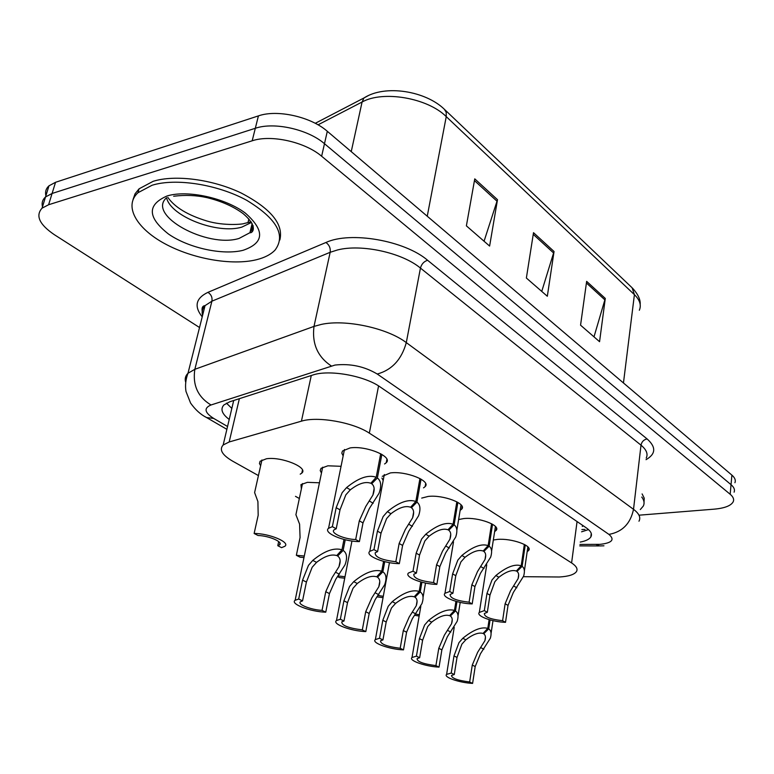 <?xml version="1.0" encoding="UTF-8"?>
<svg xmlns="http://www.w3.org/2000/svg" width="774" height="774" viewBox="0 0 774 774"><rect width="100%" height="100%" fill="white"/><g stroke="black" fill="none" stroke-linecap="round" stroke-linejoin="round"><path stroke-width="1.16" d="M301.367 488.965L300.951 484.621L307.394 482.337L319.449 482.792M260.644 465.735L259.454 463.529L260.064 461.275L266.43 458.769C281.368 456.36 308.729 467.573 301.821 473.088L300.215 474.181M321.462 473.069L320.204 470.515L321.065 468.289L327.915 465.803L341.053 466.306M458.624 519.528L463.829 518.551C478.38 516.955 501.088 525.382 496.134 530.403L494.625 531.603M421.714 498.088L428.196 496.434C443.202 494.557 467.244 503.797 461.691 509.147L460.143 510.366M383.178 480.499L381.911 478.09M382.24 476.329L390.348 472.933C405.847 470.747 431.37 480.925 425.129 486.633L423.523 487.862M343.153 455.934L341.808 453.129L342.495 451L350.08 447.933C366.092 445.379 393.269 456.65 386.245 462.726L384.581 463.965M493.328 540.01L497.44 539.41C511.556 538.065 533.073 545.786 528.623 550.488L527.171 551.678M523.437 576.688L559.321 576.998C568.406 576.456 574.095 574.685 576.378 571.705C578.043 569.064 576.456 566.142 571.599 562.94L369.333 433.15C353.302 422.343 317.475 416.025 301.425 421.172L229.172 441.973L223.164 444.992C218.984 449.636 222.157 455.035 232.684 461.178L258.429 475.584M582.716 525.42L582.319 526.223M295.494 496.347L299.344 498.504M380.15 489.884L381.359 490.087M199.528 327.518L54.325 234.677C39.387 224.508 35.304 215.665 42.057 208.158L48.607 204.742L252.179 140.8L255.314 128.291C274.17 121.741 308.023 129.326 324.48 143.712L731.033 484.669C734.052 487.262 735.077 489.758 734.1 492.177C735.077 489.758 734.052 487.262 731.033 484.669L324.48 143.712C308.023 129.326 274.17 121.741 255.314 128.291L52.081 193.481L255.314 128.291L258.419 115.887C277.237 109.211 310.945 116.787 327.305 131.29L731.894 475.12C734.903 477.742 735.919 480.267 734.932 482.724M42.483 206.784C41.535 202.904 42.551 199.634 45.531 196.954L52.081 193.481L45.531 196.954C42.551 199.634 41.535 202.904 42.483 206.784M474.762 178.852L466.383 225.853L489.613 246.064L497.498 199.692L474.762 178.852M484.06 241.227L497.498 199.692M586.644 281.359L580.558 325.167L599.56 341.692L605.287 298.435L586.644 281.359M593.997 336.854L605.287 298.435M533.509 232.674L526.368 278.03L547.324 296.258L554.049 251.492L533.509 232.674M541.752 291.411L554.049 251.492M45.898 195.774C44.969 191.855 45.995 188.537 48.985 185.818L55.535 182.296L258.419 115.887M580.248 542.081C585.744 541.016 589.275 539.314 590.814 536.982C592.458 534.186 590.939 531.138 586.257 527.839L380.208 386.99C364.399 375.613 328.747 369.343 312.619 375.09L229.752 401.774L223.899 404.957C220.155 409.088 221.925 413.916 229.22 419.45M588.511 529.6L581.584 531.806M252.179 140.8C271.074 134.357 305.072 141.961 321.636 156.242L730.172 494.267C733.21 496.831 734.236 499.298 733.249 501.687C731.111 505.703 724.754 508.199 714.209 509.157L639.672 515.136M231.832 408.411L226.453 403.138M525.256 544.925L522.131 566.355C524.511 568.106 525.004 571.357 523.63 576.117L513.346 592.449L508.025 605.394L505.519 622.325C492.022 621.986 475.662 615.862 479.329 612.428L484.311 610.609L486.972 593.426L491.983 579.997L495.902 575.508C506.448 566.936 514.884 563.695 521.212 565.794L524.337 544.422M521.212 565.794L516.316 571.028C512.02 569.538 506.196 571.618 498.862 577.249L494.886 581.69L489.961 595.129L487.33 612.273L484.36 613.511C484.263 616.878 490.339 619.277 502.597 620.709L505.122 603.749L510.54 590.814L518.106 578.642C519.131 575.13 518.754 572.731 516.993 571.435L517.196 570.09M522.131 566.355L516.993 571.435M484.311 610.609L487.33 612.273M502.597 620.709L505.519 622.325M490.077 619.916L488.713 628.875C491.151 630.481 491.693 633.606 490.339 638.231L480.48 653.73L475.197 666.54L472.595 683.403C459.456 682.765 443.134 677.163 446.608 674.396L451.242 673.041L453.99 655.926L458.963 642.672L462.794 638.279C473.108 629.901 481.438 626.601 487.784 628.382L489.12 619.645M487.784 628.382L483.024 633.451C478.709 632.184 472.953 634.312 465.774 639.827L461.875 644.171L457.008 657.436L454.28 674.512L451.532 675.441C451.59 678.256 457.627 680.433 469.654 681.971L472.275 665.079L477.655 652.279L484.901 640.708C485.917 637.302 485.511 634.999 483.702 633.809L483.905 632.513M488.713 628.875L483.702 633.809M451.242 673.041L454.28 674.512M469.654 681.971L472.595 683.403M419.373 614.74L415.725 614.101M414.777 615.311L419.15 616.036M641.752 497.053C644.161 500.246 644.694 503.235 643.329 506.022L640.311 509.563M642.11 493.928L644.229 498.146L644.026 502.132M152.062 185.257C175.775 177.817 217.717 184.444 246.674 200.292C276.628 218.51 286.109 235.083 275.109 250.021C270.919 254.453 264.679 257.703 256.358 259.754C231.629 265.792 192.474 258.864 164.465 243.52C136.388 228.253 123.53 205.961 137.985 192.716L152.062 185.257M133.051 199.528L135.034 193.839L139.088 188.808L153.165 181.31C175.05 174.44 212.511 179.345 240.985 192.919C270.803 208.496 283.758 224.189 279.84 239.998M492.545 524.279L489.129 546.202C491.78 548.166 492.293 551.794 490.677 557.106L480.47 573.292L474.926 586.576L472.188 603.914C458.189 603.652 440.861 596.977 444.963 593.3L449.713 591.491L452.616 573.892L457.85 560.105L461.875 555.48C472.73 546.647 481.486 543.358 488.152 545.612L491.567 523.737M488.152 545.612L483.14 551.02C478.613 549.424 472.566 551.523 465.01 557.319L460.917 561.895L455.789 575.692L452.916 593.261L450.12 594.471C449.917 598.118 456.244 600.692 469.092 602.201L471.85 584.825L477.51 571.56L485.008 559.486C486.217 555.587 485.83 552.907 483.856 551.446L484.089 549.995M489.129 546.202L483.856 551.446M449.713 591.491L452.916 593.261M469.092 602.201L472.188 603.914M457.869 502.384L454.125 524.84C457.095 527.046 457.627 531.109 455.722 537.021L445.64 552.994L439.845 566.626L436.855 584.389C422.304 584.225 403.902 576.911 408.517 572.983L412.997 571.202L416.17 553.168L421.627 539.004L425.777 534.234C436.952 525.13 446.056 521.782 453.09 524.211L456.834 501.804M453.09 524.211L447.962 529.793C443.173 528.081 436.894 530.219 429.106 536.189L424.887 540.9L419.537 555.084L416.393 573.079L413.79 574.25C413.471 578.207 420.059 580.974 433.566 582.57L436.584 564.778L442.496 551.156L449.907 539.246C451.329 534.892 450.932 531.893 448.727 530.258L448.988 528.681M454.125 524.84L448.727 530.258M412.997 571.202L416.393 573.079M433.566 582.57L436.855 584.389M421.046 479.135L416.944 502.142C420.282 504.638 420.833 509.186 418.579 515.794L408.662 531.448L402.606 545.447L399.326 563.646C384.204 563.617 364.573 555.558 369.788 551.359L373.958 549.627L377.431 531.138L383.14 516.568L387.406 511.643C398.92 502.249 408.401 498.862 415.841 501.465L419.943 478.516M415.841 501.465L410.597 507.251C405.528 505.412 398.978 507.57 390.947 513.733L386.603 518.59L381.021 533.17L377.567 551.63L375.197 552.742C374.722 557.048 381.601 560.037 395.833 561.721L399.142 543.483L405.315 529.493L412.61 517.816C414.284 512.959 413.887 509.602 411.4 507.744L411.71 506.022M416.944 502.142L411.4 507.744M373.958 549.627L377.567 551.63M395.833 561.721L399.326 563.646M381.863 454.406L377.364 477.984C381.137 480.828 381.688 485.937 379.028 493.309L369.343 508.528L362.996 522.924L359.407 541.587C343.656 541.694 322.661 532.773 328.553 528.294L332.365 526.649L336.177 507.676L342.156 492.69L346.558 487.601C358.439 477.897 368.318 474.452 376.203 477.268L380.692 453.738M376.203 477.268L370.823 483.266C365.454 481.283 358.623 483.46 350.332 489.816L345.843 494.838L339.999 509.853L336.216 528.777L334.097 529.822C329.985 532.967 344.12 539.265 355.682 539.536L359.31 520.825L365.783 506.457L372.904 495.089C374.887 489.661 374.481 485.898 371.684 483.779L372.042 481.902M377.364 477.984L371.684 483.779M332.365 526.649L336.216 528.777M355.682 539.536L359.407 541.587M383.294 596.28L378.157 595.516M377.112 596.889L383.043 597.644M345.001 576.736L338.17 575.924M337.648 576.63L339.554 577.617L344.72 578.188M296.539 511.769L295.91 514.71L299.586 524.124L300.07 537.543L296.355 555.297L304.298 556.013M296.355 555.297L300.031 557.193L303.979 557.561M255.352 489.284L254.607 492.593L257.916 501.581L258.177 515.291L254.133 533.48C269.255 533.344 290.56 542.322 284.861 546.28L281.572 547.653L277.789 545.709L279.54 544.857L279.927 543.038M254.133 533.48L258.042 535.502C269.188 535.763 283.536 542.071 279.54 544.857M278.679 541.568L277.789 545.709M456.97 601.621L455.451 610.957C458.169 612.747 458.73 616.21 457.144 621.348L447.372 636.712L441.867 649.86L439.032 667.12C425.429 666.54 408.15 660.454 412.02 657.503L416.431 656.149L419.421 638.618L424.607 625.015L428.544 620.496C439.148 611.876 447.788 608.519 454.473 610.425L455.944 601.34M454.473 610.425L449.597 615.659C445.06 614.295 439.09 616.462 431.699 622.132L427.693 626.601L422.614 640.224L419.643 657.716L417.06 658.626C417.041 661.673 423.32 663.995 435.917 665.611L438.781 648.302L444.382 635.183L451.571 623.699C452.761 619.926 452.335 617.371 450.323 616.036L450.545 614.633M455.451 610.957L450.323 616.036M416.431 656.149L419.643 657.716M435.917 665.611L439.032 667.12M421.907 582.232L420.224 591.965C423.262 593.977 423.852 597.838 421.985 603.546L412.329 618.707L406.592 632.194L403.496 649.879C389.39 649.367 371.046 642.73 375.371 639.595L379.531 638.25L382.801 620.284L388.2 606.313L392.254 601.659C403.167 592.768 412.145 589.353 419.189 591.413L420.824 581.942M419.189 591.413L414.206 596.812C409.407 595.351 403.206 597.547 395.591 603.391L391.47 607.996L386.187 621.977L382.946 639.904L380.547 640.795C380.431 644.094 386.981 646.58 400.197 648.273L403.312 630.558L409.165 617.081L416.267 605.752C417.65 601.553 417.225 598.708 414.97 597.218L415.232 595.699M420.224 591.965L414.97 597.218M379.531 638.25L382.946 639.904M400.197 648.273L403.496 649.879M384.726 561.653L382.849 571.831C386.255 574.095 386.865 578.401 384.678 584.738L375.177 599.618L369.179 613.472L365.812 631.594C351.173 631.168 331.63 623.902 336.487 620.554L340.357 619.248L343.917 600.827L349.567 586.46L353.728 581.661C364.97 572.499 374.316 569.016 381.746 571.231L383.575 561.353M381.746 571.231L376.648 576.824C371.588 575.256 365.135 577.481 357.288 583.499L353.041 588.25L347.516 602.627L343.985 621.009L341.789 621.861C341.566 625.431 348.406 628.111 362.309 629.901L365.705 611.731L371.82 597.896L378.815 586.769C380.431 582.106 379.986 578.942 377.46 577.249L377.77 575.595M382.849 571.831L377.46 577.249M340.357 619.248L343.985 621.009M362.309 629.901L365.812 631.594M345.233 539.759L343.134 550.42C346.946 552.994 347.574 557.802 345.02 564.846L335.723 579.349L329.443 593.581L325.767 612.176C310.558 611.847 289.679 603.846 295.136 600.285L298.687 599.028L302.576 580.132L308.478 565.349L312.773 560.395C324.364 550.933 334.097 547.402 341.963 549.792L343.995 539.459M341.963 549.792L336.738 555.577C331.388 553.884 324.654 556.148 316.556 562.359L312.174 567.255L306.407 582.048L302.537 600.905L300.583 601.698C296.771 604.204 310.848 609.835 322.042 610.367L325.748 591.733L332.152 577.52L338.993 566.665C340.899 561.489 340.434 557.948 337.609 556.032L337.967 554.223M343.134 550.42L337.609 556.032M298.687 599.028L302.537 600.905M322.042 610.367L325.767 612.176M582.29 526.417L583.412 525.904M581.884 529.561L584.941 529.416M577.065 521.56L571.599 562.94M239.369 398.678L229.172 441.973M311.283 375.525L301.425 421.172M378.573 385.916L369.333 433.15M368.221 95.657L363.983 97.959L362.077 102.023L318.037 124.827M315.26 123.308L363.983 97.959C385.181 84.163 425.826 91.129 444.373 109.279L446.211 112.327L446.25 116.622C427.674 97.94 382.985 90.2 362.077 102.023L351.241 151.627M639.343 310.248C641.501 305.179 639.856 299.983 634.409 294.652L632.116 287.783L444.847 109.734M623.457 382.966L634.409 294.652L446.25 116.622L427.248 216.227M327.305 131.29L321.636 156.242M731.894 475.12L730.172 494.267M55.535 182.296L48.607 204.742M253.195 226.047L251.763 231.919M533.238 234.358L553.681 253.05M586.421 282.984L604.968 299.944M474.452 180.603L497.101 201.308M579.939 544.441L599.947 544.354C612.07 543.009 615.059 539.691 608.915 534.389L377.257 374.036C364.39 366.392 350.303 363.403 335.016 365.057L211.002 404.986C203.639 408.101 204.539 412.59 213.711 418.434L227.546 426.493M185.654 382.104C184.647 378.757 185.421 375.806 187.985 373.271L194.845 369.304L313.992 326.405L321.355 324.403C345.533 319.062 387.358 328.079 406.292 342.611L633.519 509.321C639.13 513.559 640.949 517.525 638.976 521.212M202.217 316.837C193.868 306.369 195.783 298.203 207.954 292.34L325.922 242.494C350.428 231.058 404.792 240.55 427.596 260.267L647.083 438.926C643.755 439.642 641.733 441.722 641.007 445.166L633.519 509.321C630.491 523.65 622.286 531.999 608.915 534.389M377.257 374.036C391.963 369.943 401.638 359.475 406.292 342.611L420.446 268.085C402.141 252.692 361.303 243.733 337.445 249.983L330.169 252.295L313.992 326.405C311.854 343.695 317.63 356.882 331.32 365.957M647.083 438.926C656.246 447.082 655.907 453.99 646.038 459.669M646.222 458.073C648.215 453.99 646.474 449.694 641.007 445.166L420.446 268.085C421.549 264.06 423.929 261.457 427.596 260.267M204.829 306.475L204.394 305.943M211.002 404.986C197.844 397.004 192.465 385.113 194.845 369.304L211.912 301.183L205.052 305.624C202.401 308.497 201.569 311.777 202.565 315.482M325.922 242.494C329.269 244.913 330.682 248.183 330.169 252.295L211.912 301.183C212.492 297.4 211.167 294.459 207.954 292.34M213.711 418.434L206.571 417.554L205.158 416.722M596.106 544.48L599.608 545.941L603.952 545.805M505.122 603.749L508.025 605.394M513.946 586.131L516.819 587.814M495.902 575.508L498.862 577.249M486.972 593.426L489.961 595.129M472.275 665.079L475.197 666.54M480.973 647.722L483.866 649.222M462.794 638.279L465.774 639.827M453.99 655.926L457.008 657.436M253.021 225.495L249.915 232.713L239.031 238.45C207.326 248.377 146.286 215.278 166.594 197.718M167.068 195.977C187.521 189.659 225.302 197.97 245.358 213.111C265.076 230.555 264.331 242.949 243.113 250.292C222.835 255.478 188.846 248.125 168.577 234.106C147.428 217.484 146.925 204.781 167.068 195.977M251.511 222.428L241.827 227.121C217.668 234.503 170.628 216.517 166.574 197.738M471.85 584.825L474.926 586.576M480.993 566.732L484.031 568.513M461.875 555.48L465.01 557.319M452.616 573.892L455.789 575.692M436.584 564.778L439.845 566.626M446.066 546.173L449.278 548.069M425.777 534.234L429.106 536.189M416.17 553.168L419.537 555.084M399.142 543.483L402.606 545.447M408.982 524.346L412.397 526.359M387.406 511.643L390.947 513.733M377.431 531.138L381.021 533.17M359.31 520.825L362.996 522.924M369.537 501.126L373.174 503.264M346.558 487.601L350.332 489.816M336.177 507.676L339.999 509.853M438.781 648.302L441.867 649.86M447.778 630.481L450.836 632.068M428.544 620.496L431.699 622.132M419.421 638.618L422.614 640.224M403.312 630.558L406.592 632.194M412.639 612.244L415.88 613.917M392.254 601.659L395.591 603.391M382.801 620.284L386.187 621.977M365.705 611.731L369.179 613.472M375.38 592.894L378.815 594.684M353.728 581.661L357.288 583.499M343.917 600.827L347.516 602.627M325.748 591.733L329.443 593.581M335.8 572.354L339.457 574.24M312.773 560.395L316.556 562.359M302.576 580.132L306.407 582.048M233.709 400.497L223.164 444.992M528.623 550.488L528.923 548.456M386.245 462.726L386.894 459.33M425.129 486.633L425.661 483.644M461.691 509.147L462.126 506.515M496.134 530.403L496.492 528.091M301.821 473.088L302.47 470.07M632.619 288.267C638.057 294.275 640.572 299.664 640.175 304.434M48.985 185.818L42.057 208.158M248.88 218.945L247.97 222.641M591.268 533.46L590.814 536.982M226.879 429.328L206.571 417.554C200.689 414.603 195.358 409.775 190.578 403.061L185.992 391.451C185.005 385.51 185.673 379.444 187.985 373.271L205.052 305.624C202.004 305.875 201.279 308.739 202.875 314.225M579.745 545.893L598.747 545.941M479.329 612.428L486.74 564.827M524.395 570.854L527.868 546.879M518.106 578.642L518.667 574.753M446.608 674.396L454.222 627.327M491.084 633.316L492.999 620.651M484.901 640.708L485.453 637.079M252.15 223.531L249.915 232.713C251.995 233.525 259.184 227.324 243.181 213.672C233.613 206.571 221.635 201.24 207.238 197.689C196.567 195.28 185.383 194.796 173.676 196.238M167.852 197.428C174.856 207.355 187.888 215.22 206.939 221.006C224.267 226.231 243.665 224.16 244.071 223.522L251.105 221.79M137.985 192.716L139.088 188.808M444.963 593.3L453.516 541.819M491.606 551.117L495.428 526.465M485.008 559.486L485.695 555.064M456.853 530.219L461.052 504.851M449.907 539.246L450.749 534.224M369.788 551.359L384.301 474.53M412.61 517.816L413.626 512.098M328.553 528.294L344.449 449.491M372.904 495.089L374.142 488.578M295.91 514.71L302.508 483.557M254.607 492.593L261.951 459.94M412.02 657.503L420.833 606.245M458.044 615.794L460.201 602.395M451.571 623.699L452.239 619.606M375.371 639.595L389.448 562.64M423.068 597.267L425.507 583.054M416.267 605.752L417.07 601.117M336.487 620.554L351.957 541.007M378.815 586.769L379.782 581.535M295.136 600.285L322.681 467.177M338.993 566.665L340.163 560.744"/></g></svg>
